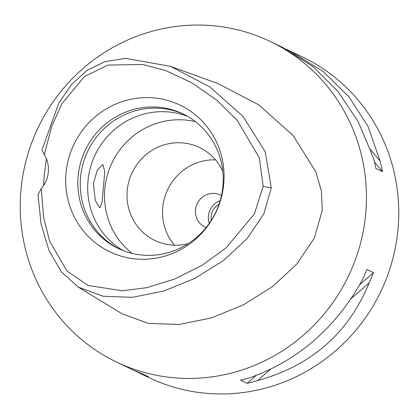 <?xml version="1.0" encoding="UTF-8"?>
<svg xmlns="http://www.w3.org/2000/svg" width="419" height="419" viewBox="0 0 419 419"><rect width="100%" height="100%" fill="white"/><g stroke="black" fill="none" stroke-linecap="round" stroke-linejoin="round"><path stroke-width="0.63" d="M263.169 186.361L254.328 214.025L225.893 248.079L202.204 265.243L174.44 279.133L146.681 287.701L122.463 290.77L88.184 285.512L66.94 270.993L49.646 241.161L43.607 217.592L41.277 188.576A28.44 27.523 -64.3 0 0 44.309 154.627L51.757 126.266L61.907 103.781L84.292 76.609L107.861 65.092L142.669 64.463L166.055 70.717L191.97 82.889L216.937 100.314L237.295 120.426L259.345 157.858L263.169 186.361L271.276 187.895L263.829 213.8L247.294 238.416L223.641 260.372L195.081 278.31L163.913 290.985L132.498 297.301L103.247 296.296L78.458 287.209L61.378 271.858L48.887 250.243L41.078 223.94L37.988 194.751L41.277 188.576M66.013 173.157A81.328 78.699 -64.3 0 0 137.683 259.104A81.328 78.699 -64.3 0 0 223.756 183.721A81.328 78.699 -64.3 0 0 152.087 97.774A81.328 78.699 -64.3 0 0 66.013 173.157M44.309 154.627L41.973 150.054L58.749 103.163L71.581 84.455L87.052 70.34L105.017 61.651L125.433 58.367L170.423 66.317L209.893 86.906L243.193 116.655L265.19 151.678L271.276 187.895M43.581 185.549L44.231 175.242L46.394 158.749M78.458 287.209L121.919 313.7L148.342 323.41L178.887 324.468L211.286 317.958L243.277 304.948L272.601 286.528L297.024 263.855L314.318 238.081L322.263 210.369L321.41 191.033L315.832 171.795L293.007 135.416L258.801 104.855L218.247 83.711L170.423 66.317M365.74 213.281A177.761 172.02 115.7 0 1 116.33 361.948A177.761 172.02 115.7 0 1 20.95 190.189A177.761 172.02 115.7 0 1 270.36 41.523A177.761 172.02 115.7 0 1 365.74 213.281M132.666 369.747L148.64 377.477A177.761 172.02 -64.3 0 0 398.05 228.811A177.761 172.02 -64.3 0 0 302.67 57.052L287.204 49.646A177.761 172.02 115.7 0 0 286.334 49.253M270.36 41.523L283.04 47.619L313.014 66.626L337.96 91.436L358.203 121.683L373.387 157.759A177.761 172.02 -64.3 0 1 375.869 168.475L382.495 171.659A177.761 172.02 115.7 0 0 380.012 160.943L368.039 126.412L348.87 96.679L323.007 71.434L289.985 50.956M247.11 383.333L240.485 380.148A177.761 172.02 -64.3 0 0 251.049 377.341C298.977 359.79 336.127 327.249 362.503 279.724A177.761 172.02 -64.3 0 0 366.855 269.469L373.481 272.654A177.761 172.02 115.7 0 1 369.129 282.909C348.498 333.199 311.343 365.735 257.669 380.525A177.761 172.02 115.7 0 1 247.11 383.333L256.025 375.524M116.33 361.948L131.796 369.354A177.761 172.02 -64.3 0 0 141.737 373.533L148.363 376.718A177.761 172.02 115.7 0 1 138.422 372.538L135.96 371.381M219.043 204.221A14.932 14.45 -64.3 0 0 211.171 216.293A14.932 14.45 -64.3 0 0 211.338 220.247M209.259 223.369A17.776 17.2 115.7 0 1 208.416 216.11A17.776 17.2 115.7 0 1 220.179 200.649M221.473 195.579A17.776 17.2 -64.3 0 0 220.431 195.034A17.776 17.2 -64.3 0 0 195.49 209.898A17.776 17.2 -64.3 0 0 205.027 227.072A17.776 17.2 -64.3 0 0 206.106 227.543M174.445 245.188A51.553 49.887 115.7 0 1 162.734 207.704A51.553 49.887 115.7 0 1 215.476 159.833M222.84 171.455A51.553 49.887 -64.3 0 0 199.528 147.509A51.553 49.887 -64.3 0 0 127.198 190.619A51.553 49.887 -64.3 0 0 154.857 240.433A51.553 49.887 -64.3 0 0 188.121 243.68M132.205 253.427A74.661 72.251 115.7 0 1 104.787 189.121A74.661 72.251 115.7 0 1 195.526 121.699M187.717 116.43A74.661 72.251 -64.3 0 0 87.985 181.045A74.661 72.251 -64.3 0 0 123.212 250.62M93.395 183.648L95.359 200.685L99.968 207.861L102.089 202.215L104.76 171.575L102.865 164.583L97.302 169.999L93.395 183.648M119.41 249.017A74.661 72.251 115.7 0 1 80.553 177.473A74.661 72.251 115.7 0 1 184.088 114.46M78.133 176.305A74.661 72.251 -64.3 0 0 118.189 248.446A74.661 72.251 -64.3 0 0 222.945 186.005A74.661 72.251 -64.3 0 0 182.883 113.868A74.661 72.251 -64.3 0 0 78.133 176.305M359.769 284.658L373.481 272.654M257.669 380.525L270.569 369.228M350.907 298.867L369.129 282.909M138.024 372.062L138.422 372.538M382.495 171.659L374.46 162.022M380.012 160.943L370.715 149.798"/></g></svg>
